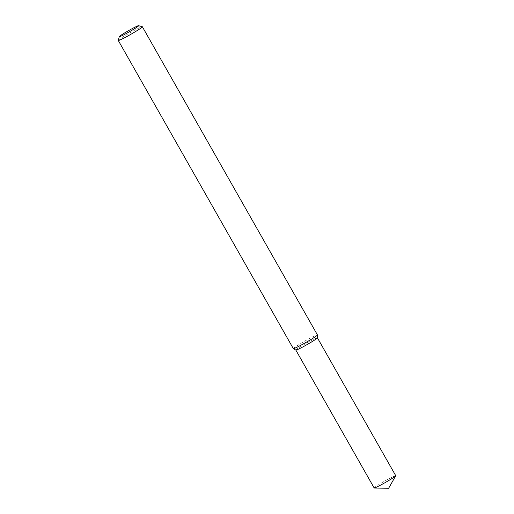 <?xml version="1.0" encoding="UTF-8"?>
<svg xmlns="http://www.w3.org/2000/svg" width="514" height="514" viewBox="0 0 514 514"><rect width="100%" height="100%" fill="white"/><g stroke="black" fill="none" stroke-linecap="round" stroke-linejoin="round"><path stroke-width="0.39" stroke-dasharray="2.57 1.93" d="M295.858 350.105A12.407 0.777 150.4 0 1 306.235 343.275A12.407 0.777 150.4 0 1 317.414 337.852M293.327 348.614A13.859 0.867 150.4 0 1 304.95 341.007A13.859 0.867 150.4 0 1 317.434 334.922M118.265 40.394A13.859 0.867 150.4 0 1 129.894 32.851A13.859 0.867 150.4 0 1 142.327 26.728M374.16 487.959A12.407 0.777 150.4 0 1 384.562 481.155A12.407 0.777 150.4 0 1 395.735 475.701M295.839 350.092L295.833 350.079A12.407 0.777 150.4 0 1 306.235 343.275A12.407 0.777 150.4 0 1 317.408 337.826L317.414 337.839"/><path stroke-width="0.77" d="M138.555 25.7L142.327 26.728A13.859 0.867 150.4 0 1 142.372 26.767L317.434 334.922A13.859 0.867 150.4 0 1 317.44 334.955L317.414 337.852A12.407 0.777 150.4 0 1 316.11 339.015A12.407 0.777 150.4 0 1 304.346 346.115A12.407 0.777 150.4 0 1 295.858 350.105L293.353 348.633A13.859 0.867 150.4 0 1 293.327 348.614L118.271 40.458A13.859 0.867 150.4 0 1 118.265 40.394L119.312 36.635A11.09 0.694 150.4 0 1 128.609 30.602A11.09 0.694 150.4 0 1 138.555 25.7A11.09 0.694 150.4 0 1 137.437 26.792A11.09 0.694 150.4 0 1 126.457 33.391A11.09 0.694 150.4 0 1 119.312 36.635M317.44 334.955A13.859 0.867 150.4 0 1 315.981 336.252A13.859 0.867 150.4 0 1 302.836 344.181A13.859 0.867 150.4 0 1 293.353 348.633M142.372 26.767A13.859 0.867 150.4 0 1 140.926 28.097A13.859 0.867 150.4 0 1 127.568 36.141A13.859 0.867 150.4 0 1 118.271 40.458M317.414 337.839L395.735 475.701A12.407 0.777 150.4 0 1 395.716 475.81A12.407 0.777 150.4 0 1 394.437 476.896A12.407 0.777 150.4 0 1 383.033 483.79A12.407 0.777 150.4 0 1 374.256 487.998A12.407 0.777 150.4 0 1 374.16 487.959L295.839 350.092M317.408 337.826A12.407 0.777 150.4 0 1 316.11 339.015A12.407 0.777 150.4 0 1 304.153 346.218A12.407 0.777 150.4 0 1 295.833 350.079M374.256 487.998L388.623 488.3L395.716 475.81"/></g></svg>
